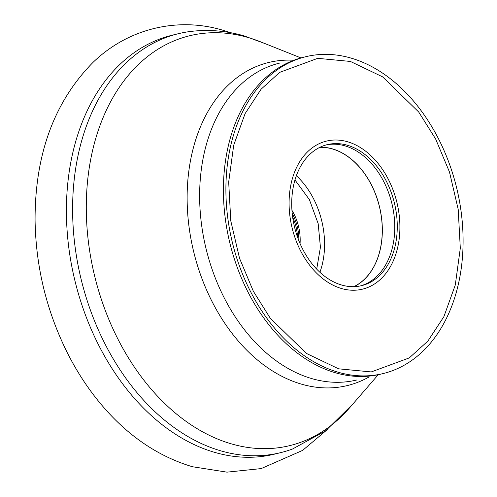 <?xml version="1.0" encoding="UTF-8"?>
<svg xmlns="http://www.w3.org/2000/svg" width="497" height="497" viewBox="0 0 497 497"><rect width="100%" height="100%" fill="white"/><g stroke="black" fill="none" stroke-linecap="round" stroke-linejoin="round"><path stroke-width="0.75" d="M247.518 37.35A210.964 149.305 76.3 0 0 86.484 196.949A210.964 149.305 76.3 0 0 231.9 444.02A210.964 149.305 76.3 0 0 349.596 407.82A210.964 149.305 76.3 0 1 231.9 444.02A210.964 149.305 76.3 0 1 86.484 196.949A210.964 149.305 76.3 0 1 247.518 37.35A210.964 149.305 76.3 0 1 260.316 41.723A210.964 149.305 76.3 0 0 247.518 37.35M172.136 35.219L178.324 33.709A215.623 152.604 76.3 0 1 190.842 31.429C208.597 29.317 226.297 30.783 243.946 35.827L265.075 43.618L243.946 35.827C226.297 30.783 208.597 29.317 190.842 31.429A215.623 152.604 76.3 0 0 178.324 33.709A215.623 152.604 76.3 0 0 74.146 238.84A215.623 152.604 76.3 0 0 221.426 451.021A215.623 152.604 76.3 0 0 280.501 452.68A215.623 152.604 76.3 0 0 292.665 448.94A215.623 152.604 76.3 0 1 280.501 452.68L274.307 454.19A215.623 152.604 76.3 0 1 215.238 452.531A215.623 152.604 76.3 0 1 67.952 240.349A215.623 152.604 76.3 0 1 172.136 35.219L178.324 33.709A215.623 152.604 76.3 0 0 74.146 238.84A215.623 152.604 76.3 0 0 221.426 451.021A215.623 152.604 76.3 0 0 280.501 452.68L274.307 454.19M338.457 372.309A163.078 115.416 76.3 0 0 383.131 373.564A163.078 115.416 76.3 0 0 461.924 218.419A163.078 115.416 76.3 0 0 350.534 57.95A163.078 115.416 76.3 0 0 305.854 56.695A163.078 115.416 76.3 0 0 227.061 211.84A163.078 115.416 76.3 0 0 338.457 372.309M332.257 148.82A72.568 51.359 76.3 0 0 320.031 147.236A72.568 51.359 76.3 0 1 332.257 148.82A72.568 51.359 76.3 0 1 381.124 214.866A72.568 51.359 76.3 0 1 354.032 286.657A72.568 51.359 76.3 0 0 381.124 214.866A72.568 51.359 76.3 0 0 332.257 148.82M347.179 145.186A72.568 51.359 76.3 0 0 327.299 144.627A72.568 51.359 76.3 0 0 292.236 213.667A72.568 51.359 76.3 0 0 341.806 285.073A72.568 51.359 76.3 0 0 361.686 285.632A72.568 51.359 76.3 0 0 396.749 216.593A72.568 51.359 76.3 0 0 347.179 145.186M319.832 147.336A72.481 51.297 -103.7 0 1 332.251 148.914A72.481 51.297 -103.7 0 1 381.081 215.015A72.481 51.297 -103.7 0 1 353.814 286.663A72.481 51.297 -103.7 0 0 381.081 215.015A72.481 51.297 -103.7 0 0 332.251 148.914A72.481 51.297 -103.7 0 0 319.832 147.336M298.852 240.672A39.866 28.211 76.3 0 0 292.217 213.468M316.707 269.138L320.428 247.251L318.179 223.675L309.37 199.577L294.963 179.976M341.675 288.571A76.196 53.924 -103.7 0 1 289.155 199.334A76.196 53.924 -103.7 0 1 347.316 141.688A76.196 53.924 -103.7 0 1 399.83 230.925A76.196 53.924 -103.7 0 1 341.675 288.571M360.437 285.912A72.568 51.359 76.3 0 0 394.164 216.307A72.568 51.359 76.3 0 0 344.694 145.789A72.568 51.359 76.3 0 0 326.063 144.95M291.95 210.337A41.673 29.497 -103.7 0 1 300.058 243.573M297.548 237.199A39.866 28.211 76.3 0 0 292.658 217.152M312.191 378.714A163.078 115.416 76.3 0 0 356.871 379.969A163.078 115.416 76.3 0 1 312.191 378.714A163.078 115.416 76.3 0 1 200.8 218.239A163.078 115.416 76.3 0 1 279.594 63.1A163.078 115.416 76.3 0 0 200.8 218.239A163.078 115.416 76.3 0 0 312.191 378.714M368.929 377.024A166.259 117.665 -103.7 0 1 301.884 384.268A166.259 117.665 -103.7 0 1 187.239 204.652A166.259 117.665 -103.7 0 1 291.658 60.156A166.259 117.665 -103.7 0 0 187.239 204.652A166.259 117.665 -103.7 0 0 301.884 384.268A166.259 117.665 -103.7 0 0 368.929 377.024M338.587 368.817L306.4 353.417L270.281 318.248L253.358 291.279L239.529 258.285L230.794 220.923L228.682 182.07L233.696 145.261L245.083 113.639L261.118 89.168L279.73 72.345L317.732 58.335L350.397 61.442L382.591 76.842L418.704 112.011L435.633 138.98L449.462 171.974L458.197 209.336L460.303 248.189L455.289 284.998L443.902 316.62L427.867 341.091L409.255 357.915L371.253 371.93L338.587 368.817M383.131 373.564L380.646 374.173A163.078 115.416 -103.7 0 1 335.966 372.918A163.078 115.416 -103.7 0 1 224.576 212.443A163.078 115.416 -103.7 0 1 303.369 57.304L305.854 56.695M319.913 272.281A72.481 51.297 76.3 0 0 296.361 175.714M300.909 57.901L260.316 41.723L300.909 57.901M378.186 374.769L349.596 407.82L378.186 374.769M327.622 429.315L302.623 450.394L261.155 468.59L226.98 472.15L192.42 466.733C155.679 455.687 123.678 432.974 96.406 398.582C85.012 384.15 75.041 368.327 66.499 351.112C46.271 309.799 35.796 266.168 35.076 220.233C34.927 154.287 54.272 101.643 93.107 62.305C128.897 27.733 178.659 16.929 222.96 30.249L230.912 32.759M352.945 403.949L325.547 430.899L292.665 448.94L325.547 430.899L352.945 403.949"/></g></svg>
